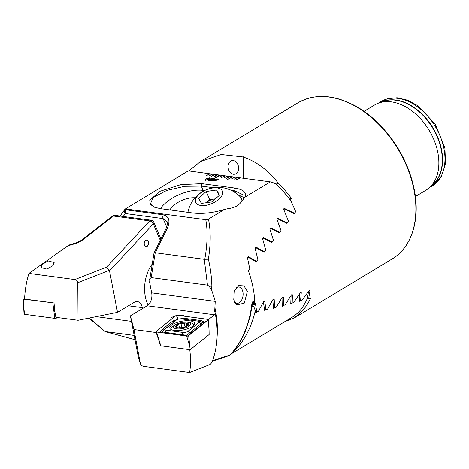 <?xml version="1.0" encoding="UTF-8"?>
<svg xmlns="http://www.w3.org/2000/svg" width="469" height="469" viewBox="0 0 469 469"><rect width="100%" height="100%" fill="white"/><g stroke="black" fill="none" stroke-linecap="round" stroke-linejoin="round"><path stroke-width="0.7" d="M364.055 111.358L374.584 105.015A49.732 33.674 58.9 0 1 378.53 103.127A49.732 33.674 58.9 0 1 437.847 152.648A49.732 33.674 58.9 0 1 429.44 187.6A49.732 33.674 58.9 0 1 425.922 190.209L415.399 196.552M252.674 302.81L254.491 303.003A91.179 61.738 -121.1 0 0 254.391 300.905M254.561 303.062L255.576 303.865A91.179 61.738 58.9 0 1 255.587 304.739L256.813 311.856L258.343 311.498L263.607 301.59L264.792 301.327L265.917 309.698L267.418 309.341L272.987 299.474L274.148 299.204L274.852 307.523L276.323 307.154L282.209 297.334L283.358 297.065L283.61 305.319L285.052 304.95L291.278 295.171L292.398 294.901L292.181 303.091L293.588 302.716L300.172 292.99L301.274 292.715L300.547 300.834L301.919 300.459L308.889 290.78L309.968 290.504L308.684 298.554L310.677 297.979A91.179 61.738 58.9 0 1 302.951 310.208L294.573 317.753L284.742 321.711M254.761 303.015L255.283 303.431L252.644 303.074M264.44 300.91L264.792 301.327L263.865 301.204M273.826 298.794L274.148 299.204L273.257 299.087M283.059 296.654L283.358 297.065L282.49 296.947M292.128 294.497L292.398 294.901L291.566 294.79M301.034 292.31L301.274 292.715L300.471 292.609M309.763 290.106L309.968 290.504L309.2 290.399M233.281 160.527A6.965 5.188 -101.1 0 0 231.991 160.568A6.965 5.188 -101.1 0 0 228.116 167.544A6.965 5.188 -101.1 0 0 233.392 174.269A6.965 5.188 -101.1 0 0 234.682 174.228A6.965 5.188 -101.1 0 0 238.551 167.245A6.965 5.188 -101.1 0 0 233.281 160.527M243.147 178.226L242.977 156.939L221.251 154.512L200.451 161.565L298.026 102.764A91.179 61.738 58.9 0 1 414.01 190.097A91.179 61.738 58.9 0 1 392.148 258.952C411.63 247.562 420.353 219.861 414.309 189.711C408.839 163.546 396.317 140.893 376.736 121.758C370.715 116.048 364.395 111.229 357.783 107.295C335.423 94.545 315.502 93.032 298.026 102.764M188.726 170.927L200.451 161.565M300.565 309.892L302.951 310.208M243.728 178.302L243.698 156.775L242.977 156.939M243.558 157.133C256.701 161.682 268.368 170.476 278.551 183.496A91.179 61.738 58.9 0 1 291.519 198.504L290.329 200.269M283.821 209.713L284.308 209.016L294.333 213.782L295.042 212.891M276.933 219.351L277.408 218.695L287.034 223.402M286.752 223.314L287.679 222.107M269.833 228.966L270.302 228.344L279.559 233.005M279.284 232.911L280.233 231.709M262.546 238.557L262.998 237.965L271.914 242.579M271.651 242.491L272.618 241.295M255.083 248.124L255.523 247.568L264.111 252.134M247.45 257.663L247.872 257.141L256.156 261.673M254.491 303.003L252.586 302.177M252.492 304.322L255.587 304.739M252.598 303.466L255.576 303.865M255.347 303.683L252.615 303.314M272.518 182.687L278.551 183.496M288.716 198.129L291.519 198.504M282.274 305.143L283.61 305.319M273.515 307.342L274.852 307.523M299.216 300.658L300.547 300.834M290.85 302.915L292.181 303.091M307.33 298.372L308.684 298.554M264.575 309.522L265.917 309.698M255.464 311.674L256.813 311.856M247.526 257.094L247.872 257.141M255.13 247.515L255.523 247.568M262.57 237.906L262.998 237.965M276.886 218.624L277.408 218.695M283.733 208.94L284.308 209.016M269.827 228.28L270.302 228.344M184.323 316.182A6.965 2.445 -10.9 0 0 177.851 315.315M175.67 315.784A6.965 2.445 -10.9 0 0 172.363 317.126A6.965 2.445 -10.9 0 0 170.786 319.149A6.965 2.445 -10.9 0 0 170.968 319.541M233.767 299.638L234.336 291.179L238.715 285.562L244.009 285.902L247.351 291.454L244.285 303.109L236.546 305.026L233.767 299.638M234.676 302.523A8.29 5.358 97.6 0 0 236.575 303.373A8.29 5.358 97.6 0 0 239.143 302.781A8.29 5.358 97.6 0 0 242.901 292.011A8.29 5.358 97.6 0 0 238.78 286.946A8.29 5.358 97.6 0 0 236.37 287.444M212.563 360.614L230.015 355.021C242.274 341.713 249.619 324.143 252.052 302.317L254.755 300.688A91.179 61.738 -121.1 0 0 253.096 287.989A91.179 61.738 -121.1 0 0 248.4 270.818L249.836 269.136L247.497 257.944L248.459 256.748L256.555 261.198L257.88 259.609L255.13 248.365L256.074 247.163L264.469 251.66L265.776 250.065L262.599 238.762L263.519 237.56L272.237 242.098L273.515 240.503L269.886 229.136L270.783 227.934L279.841 232.518L281.095 230.918L276.98 219.486C276.692 218.49 276.986 218.085 277.853 218.278L287.274 222.91L288.499 221.309L283.862 209.807C283.528 208.811 283.809 208.412 284.706 208.599L294.526 213.284L295.716 211.671L291.231 201.512A91.179 61.738 -121.1 0 0 276.177 184.083L270.314 181.866L244.859 197.203C246.923 192.524 243.464 189.458 234.488 188.01L201.905 183.643L180.811 184.639L160.263 191.205L149.763 200.087L150.062 204.126L154.348 207.192L160.398 208.658L192.982 213.026C202.608 214.069 213.131 212.879 224.534 209.455L208.447 219.146C210.786 230.449 210.763 243.804 208.388 259.222C210.434 267.846 211.595 276.88 211.871 286.319L211.56 290.024A91.179 61.738 58.9 0 1 215.236 301.374L214.696 311.252M214.708 311.305L215.335 314.007L208.435 319.676M138.507 357.941L140.442 363.85L138.507 357.941L130.4 315.872L133.976 329.572L140.348 363.475C140.776 365.034 141.902 365.996 143.713 366.359L189.628 372.515L209.467 364.724C210.311 364.477 211.214 363.452 212.17 361.646C217.487 347.64 218.542 331.759 215.335 314.007M214.509 176.696L217.645 174.808L217.141 174.738L214.005 176.625L214.509 176.696M217.604 174.831L214.638 174.404L211.501 176.291L215.136 174.468M215.095 174.491L212.129 174.063L208.992 175.957L212.633 174.134M212.592 174.157L209.625 173.729L206.489 175.617L210.124 173.8M210.083 173.823L188.28 170.868L125.352 208.945A3.318 0.358 -127.7 0 1 125.399 208.934M208.447 219.146L205.768 219.703L126.612 209.092L126.167 208.318M270.314 181.866L239.7 177.763L236.564 179.65L237.062 179.721L240.198 177.827M240.157 177.851L237.191 177.429L234.054 179.316L237.695 177.493M237.654 177.517L234.688 177.089L231.551 178.976L235.186 177.159M235.145 177.182L232.178 176.754L226.955 179.903L232.683 176.819M232.642 176.848L229.675 176.42L226.539 178.308L230.173 176.485M230.132 176.508L227.166 176.08L224.03 177.974L227.67 176.151M227.629 176.174L224.663 175.746L221.526 177.634L225.161 175.811M225.12 175.84L222.154 175.412L219.017 177.3L222.658 175.476M222.617 175.5L219.65 175.072L214.421 178.22L214.925 178.29L220.149 175.142M220.108 175.166L217.645 174.808M208.447 180.436L210.188 179.65L210.393 178.894L213.348 178.349L214.233 178.759L213.735 179.34L211.9 179.85L211.73 180.413L209.28 180.799L208.769 180.014L210.182 179.615L209.96 179.398M208.447 180.418L208.775 180.043M218.179 179.252L219.076 179.176L217.487 180.067L214.14 180.782L212.486 180.459L214.016 179.598L217.335 178.882L218.185 179.281L218.982 179.076M205.85 178.841L209.561 177.839L210.288 178.202L209.192 179.287L205.486 180.295L204.754 179.932L205.85 178.841L209.561 177.839M244.859 197.203L241.324 201.758C238.68 205.639 234.389 207.908 228.438 208.57L224.534 209.455M126.612 209.092L125.698 209.795L163.3 214.831C168.975 216.397 170.364 220.788 167.474 228.01L155.239 252.744L204.273 259.316L207.48 285.14L151.165 277.595L149.875 278.668L149.652 282.414L151.663 292.855A9.949 6.431 -82.4 0 1 147.155 305.776L130.4 315.872M167.474 228.01A3.318 1.173 -153.7 0 0 166.178 228.315C167.58 224.381 167.873 222.177 167.07 221.696L163.112 218.613L125.51 213.571L123.107 216.461M207.48 285.14L209.121 286.207L211.56 290.024M211.871 286.319A3.318 0.604 179 0 0 209.121 286.207M208.388 259.222L204.777 259.275C207.468 244.038 207.796 230.848 205.768 219.703M204.273 259.316L204.777 259.275M151.165 277.595L155.239 252.744L154.043 252.855L149.875 278.668M195.04 197.789A18.238 9.38 -22.9 0 0 169.889 209.93M213.436 187.729L201.283 186.105L184.733 186.31L166.677 190.437L153.14 197.513L150.414 203.933L154.055 207.069M243.517 199.272L244.091 195.292L233.867 190.467L230.578 190.027M125.334 208.975A3.318 2.738 43.6 0 0 124.977 209.28L124.977 209.28A3.318 2.738 43.6 0 0 125.51 213.571A3.318 2.146 97.6 0 1 125.287 212.826A3.318 2.146 97.6 0 1 125.698 209.795A3.318 0.358 -127.7 0 1 125.352 208.945A3.318 3.318 0 0 0 124.977 209.28L120.058 216.051M204.472 190.561L203.089 190.379A30.667 15.77 -22.9 0 0 160.31 208.646M244.126 198.018A30.667 15.77 -22.9 0 0 238.756 195.362M166.178 228.315L154.043 252.855M230.326 354.787A3.318 1.958 -136.5 0 1 230.015 355.021A3.318 2.978 -110.3 0 1 229.071 355.613A3.318 3.318 0 0 0 230.326 354.787C236.458 348.285 241.435 340.535 245.258 331.524L250.118 316.927L252.826 301.467M264.469 251.66L262.722 251.425M272.237 242.098L270.478 241.863M279.841 232.518L278.064 232.278M256.555 261.198L254.814 260.963M287.274 222.91L285.486 222.669M294.526 213.284L292.726 213.037M133.976 329.572L156.154 332.544L156.535 333.565M159.231 341.643L160.287 345.501L160.703 345.553M189.722 349.446C190.819 357.636 190.783 365.328 189.628 372.515M160.591 345.254L160.287 345.501M212.498 180.489L213.284 180.272M213.289 180.301L214.016 179.598M214.022 179.627L217.335 178.882M217.34 178.912L218.185 179.281M214.034 180.243L214.603 180.559L217.44 179.557L214.034 180.243L214.597 180.53L217.44 179.557M214.057 180.108L217.487 179.445L216.907 179.14L214.057 180.108L217.481 179.416M210.188 179.65L210.393 178.894M210.399 178.924L213.348 178.349M213.354 178.378L214.233 178.777M209.473 180.067L209.76 180.542L209.479 180.096L209.76 180.542L211.15 180.319L210.88 179.832L209.473 180.067L209.754 180.512L211.144 180.289L210.88 179.832M210.751 179.334L211.032 178.982L211.314 179.574L213.09 179.258L212.867 178.636L211.032 178.982M211.038 179.011L211.32 179.604L213.096 179.287L212.873 178.666M213.096 179.287L212.867 178.636M209.567 177.868L210.294 178.214M204.754 179.944L205.856 178.871M205.967 180.032L205.533 179.791L205.967 180.032L208.558 179.228C209.508 178.759 209.684 178.402 209.08 178.161M209.508 178.372L209.074 178.126L206.495 178.924C205.533 179.398 205.358 179.756 205.961 180.002L208.553 179.199C209.502 178.73 209.678 178.372 209.074 178.126M219.656 175.107L214.468 178.226M222.159 175.441L219.064 177.305M232.184 176.784L227.002 179.908M234.693 177.118L231.598 178.982M224.669 175.775L221.573 177.64M227.172 176.115L224.076 177.98M229.681 176.45L226.586 178.314M237.197 177.458L234.101 179.322M239.706 177.792L236.611 179.656M209.631 173.759L206.536 175.623M212.135 174.099L209.039 175.963M214.644 174.433L211.548 176.297M217.147 174.767L214.052 176.631M186.404 324.466L186.357 323.669C186.41 322.912 185.736 322.848 184.34 323.469L181.081 323.891C179.756 323.616 178.994 323.868 178.789 324.642L175.816 326.629L177.933 327.251L177.898 327.989L183.191 327.514L185.484 326.764L188.515 324.659L186.41 324.472L186.445 323.358M174.251 328.13A8.735 3.066 -10.9 0 0 185.583 327.813A8.735 3.066 -10.9 0 0 189.98 322.971A8.735 3.066 -10.9 0 0 188.262 322.338A8.735 3.066 -10.9 0 0 175.213 324.853A8.735 3.066 -10.9 0 0 174.251 328.13M193.826 325.252A11.602 4.074 -10.9 0 0 193.803 324.876A11.602 4.074 -10.9 0 0 192.859 323.645A11.602 4.074 -10.9 0 0 190.572 322.807L188.262 322.338M178.765 324.571L179.457 328.03M188.087 323.592A6.63 2.327 -10.9 0 0 179.48 323.827A6.63 2.327 -10.9 0 0 176.145 327.509A6.63 2.327 -10.9 0 0 184.751 327.268A6.63 2.327 -10.9 0 0 188.087 323.592M177.933 327.251L177.898 327.989M175.213 324.853L173.243 326.143A11.602 4.074 -10.9 0 0 171.015 329.267A11.602 4.074 -10.9 0 0 171.097 329.549M42.274 264.311L48.196 260.946L54.146 262.517L52.798 265.724L46.877 269.089L40.926 267.518L42.274 264.311M145.83 246.665A3.318 2.146 97.6 0 0 146.727 246.413A3.318 2.146 97.6 0 0 148.315 242.96A3.318 2.146 97.6 0 0 146.709 240.105M146.979 246.448A3.318 2.146 97.6 0 0 148.562 242.901A3.318 2.146 97.6 0 0 146.832 240.116A3.318 2.146 97.6 0 0 145.806 240.351A3.318 2.146 97.6 0 0 144.223 243.903A3.318 2.146 97.6 0 0 145.953 246.688A3.318 2.146 97.6 0 0 146.979 246.448M152.196 264.082A29.84 19.299 97.6 0 0 148.116 305.067M160.263 240.286L153.31 223.854A3.318 1.706 -22.9 0 0 153.855 222.224A3.318 3.318 0 0 0 151.241 220.231L115.116 215.388A3.318 3.318 0 0 0 112.724 215.998L80.551 240.814L76.394 242.79A3.318 0.662 74.1 0 0 76.195 243.358L67.841 245.803L28.955 273.404L74.87 279.559C76.664 279.934 77.631 280.984 77.79 282.713L78.059 320.292L55.881 317.32L54.732 310.976L54.041 302.986L24.605 299.04C24.992 289.948 26.446 281.406 28.955 273.404M231.147 353.913L293.758 316.276L298.442 312.395A91.179 61.738 -121.1 0 0 307.412 298.19L308.573 291.114M74.87 279.559L106.715 267.072L149.693 220.899A3.318 1.87 42.9 0 1 153.31 223.854L109.529 270.889L117.52 312.366L78.059 320.292M142.482 308.59L142.3 307.635A9.949 6.431 97.6 0 0 137.353 301.555A9.949 6.431 97.6 0 0 134.269 302.271L117.52 312.366M252.24 306.134L253.653 306.321L255.329 310.601C251.085 328.693 243.27 342.962 231.874 353.403L231.891 353.562M256.924 311.832L255.558 312.489L255.329 310.601M96.192 316.651L131.461 321.376M89.327 318.029L105.191 331.571L134.99 339.703M134.169 335.435L105.572 331.606M151.241 220.231A3.318 2.146 -82.4 0 0 150.215 220.465A3.318 2.146 -82.4 0 0 149.693 220.899L113.568 216.057L81.53 240.773A3.318 1.389 -129 0 0 80.551 240.814M76.195 243.358L81.53 240.773M109.529 270.889L109.347 270.337L77.79 282.713M88.881 318.117L105.191 331.571M106.715 267.072L109.347 270.337M255.857 312.899L255.558 312.489M300.359 300.811L299.07 301.444L299.926 293.33M299.199 301.831L299.07 301.444M292.058 303.074L290.757 303.707L291.091 295.523M290.927 304.094L290.757 303.707M283.546 305.313L282.232 305.94L281.992 297.715M282.438 306.333L282.232 305.94M274.84 307.517L273.521 308.145L272.77 299.873M273.755 308.549L273.521 308.145M265.97 309.687L264.622 310.331L263.396 302.013M264.891 310.736L264.622 310.331M252.216 306.28L253.653 306.321M231.287 353.749A3.318 3.295 -18.1 0 0 231.874 353.403A3.318 2.023 -131.9 0 1 231.475 353.55M115.116 215.388A3.318 2.146 -82.4 0 0 113.568 216.057A3.318 1.178 -126.1 0 0 112.724 215.998M67.841 245.803L69.94 244.666L76.394 242.79M174.239 330.452A12.599 4.42 -10.9 0 0 187.811 328.722A12.599 4.42 -10.9 0 0 194.553 323.288A12.599 4.42 -10.9 0 0 190.121 320.884A12.599 4.42 -10.9 0 0 176.543 322.613A12.599 4.42 -10.9 0 0 169.807 328.054A12.599 4.42 -10.9 0 0 174.239 330.452M198.973 322.525A3.318 1.161 -10.9 0 0 198.475 321.195A3.318 1.161 -10.9 0 0 198.229 321.154L181.28 318.885A3.318 1.161 -10.9 0 0 176.573 319.876A3.318 1.161 -10.9 0 0 176.362 320.028L165.387 328.81A3.318 1.161 -10.9 0 0 166.126 330.182L183.074 332.457A3.318 1.161 -10.9 0 0 187.999 331.307L198.973 322.525L201.031 323.745L202.602 322.59L199.812 321.482M208.259 319.899A1.325 0.463 -10.9 0 0 208.429 319.624A1.325 0.463 -10.9 0 0 207.96 319.348L177.675 315.291A1.325 0.463 -10.9 0 0 175.711 315.748L156.101 331.442A1.325 0.463 -10.9 0 0 155.937 331.759A1.325 0.463 -10.9 0 0 156.394 331.988L186.68 336.05A1.325 0.463 -10.9 0 0 188.649 335.587L208.259 319.899L209.039 329.783L208.429 319.624M156.394 331.988L160.803 345.817L190.144 349.751L188.649 335.587M190.144 349.751L209.145 334.544L209.039 329.783M207.919 319.377L177.634 315.315A1.26 0.44 -10.9 0 0 175.764 315.748L156.159 331.442A1.26 0.44 -10.9 0 0 156.347 331.946A1.26 0.44 -10.9 0 0 156.441 331.964L186.721 336.021A1.26 0.44 -10.9 0 0 188.515 335.646A1.26 0.44 -10.9 0 0 188.591 335.587L208.201 319.893A1.26 0.44 -10.9 0 0 207.919 319.377L207.257 320.52L208.201 319.893M178.859 319.02L184.323 318.328L201.271 320.597L204.859 322.221L207.257 320.52M202.602 322.59L204.859 322.221L187.178 336.296M177.98 319.248L176.971 316.464L177.634 315.315M160.175 332.638L161.787 329.807L172.762 321.025L178.003 319.319M198.475 321.195L199.876 321.494M176.573 319.876L163.769 329.883L162.38 331.97L186.738 335.329L190.056 332.527L187.999 331.307M161.178 332.597L162.38 331.97M53.261 302.88L23.503 299.14L23.45 303.877L24.529 314.312A1.325 0.463 169.1 0 1 24.06 314.037L23.45 303.877M23.503 299.14L24.623 298.612M57.617 317.554L56.491 318.088A1.325 0.463 169.1 0 1 54.809 318.375L24.529 314.312M52.85 303.074L54.809 318.375M242.209 200.849A29.014 14.92 -22.9 0 0 241.857 199.806L241.435 198.815A29.014 14.92 -22.9 0 0 239.63 196.194A30.72 30.72 0 0 0 187.917 212.346M242.01 201.06A29.014 14.92 -22.9 0 0 241.435 198.815M218.712 188.239A14.504 7.457 -22.9 0 0 199.378 193.984A14.504 7.457 -22.9 0 0 199.372 205.176A14.504 7.457 -22.9 0 0 218.712 199.431A14.504 7.457 -22.9 0 0 218.712 188.239M219.498 195.227L211.841 201.928L201.389 203.411L198.586 198.194L206.243 191.487L216.701 190.004L219.498 195.227M206.19 202.731L209.702 199.659L206.243 191.487M209.702 199.659L215.353 198.856A9.949 5.118 -22.9 0 0 214.925 198.915A9.949 5.118 -22.9 0 0 206.202 202.731M219.07 195.602L216.701 190.004M381.766 101.937A48.811 33.053 58.9 0 1 441.581 149.887A48.811 33.053 58.9 0 1 432.002 185.296M378.53 103.127L383.103 101.445A48.805 33.047 58.9 0 1 441.311 150.045A48.805 33.047 58.9 0 1 433.063 184.34L429.44 187.6M379.034 102.94A49.362 33.422 58.9 0 1 416.8 106.275A49.362 33.422 58.9 0 1 443.967 148.755A49.362 33.422 58.9 0 1 429.839 187.242M215.095 308.579A91.179 61.738 58.9 0 1 215.511 310.642A91.179 61.738 58.9 0 1 217.088 336.619M166.706 227.113L163.112 218.613A3.318 2.146 97.6 0 1 163.3 214.831M201.905 183.643L201.283 186.105L203.089 190.379M234.488 188.01L233.867 190.467L234.588 192.179M147.155 305.776L214.521 314.81M151.663 292.855L215.236 301.374M177.053 326.946L176.854 325.926M181.79 327.596L181.081 323.891M185.044 327.133L184.34 323.469M187.834 325.298L187.682 324.53M264.598 309.903L265.741 310.056M273.515 307.723L274.617 307.869M282.256 305.518L283.311 305.659M255.511 312.061L256.701 312.225M290.809 303.291L291.806 303.425M299.152 301.034L300.09 301.157M142.3 307.635L128.442 305.782M189.429 345.477L186.68 336.05M176.971 316.464L175.764 315.748M157.215 332.07L156.159 331.442M192.038 332.603L190.056 332.527L201.031 323.745A2.322 1.806 51.3 0 0 203.013 323.821M181.022 335.259A2.322 1.501 97.6 0 0 181.937 334.42L183.074 332.457M163.529 333.025L164.988 332.146L166.126 330.182M161.787 329.807L163.769 329.883L165.387 328.81M172.762 321.025A2.322 1.806 51.3 0 0 174.744 321.101L176.362 320.028M199.976 321.5A2.322 1.501 97.6 0 0 201.271 320.597M182.863 319.207L184.323 318.328M53.736 307.94L55.078 312.887M56.298 317.372L56.491 318.088M429.815 187.266L432.441 185.894L441.206 176.913L445.55 163.587L444.888 147.817L435.191 124.051L417.715 105.66L407.485 100.173L397.143 97.769L387.394 98.695L379.005 102.951M294.573 317.753L392.148 258.952M149.658 279.43L149.799 278.68M243.95 198.657L243.692 199.038M229.071 355.613L212.334 361.236M186.533 325.867L186.211 324.19M193.867 325.205L193.803 324.876M178.226 328.071L178.109 327.462M160.926 238.938L153.855 222.224M134.996 339.726L105.033 331.548M159.143 341.414L155.937 331.759"/></g></svg>
